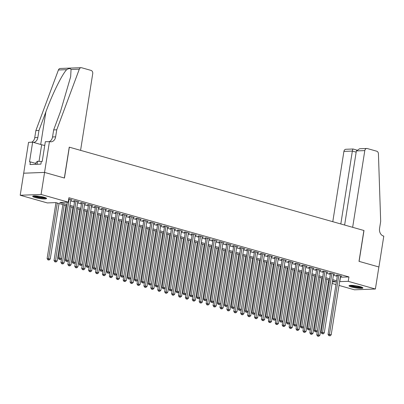 <?xml version="1.0" encoding="UTF-8"?>
<svg xmlns="http://www.w3.org/2000/svg" width="404" height="404" viewBox="0 0 404 404"><rect width="100%" height="100%" fill="white"/><g stroke="black" fill="none" stroke-linecap="round" stroke-linejoin="round"><path stroke-width="0.61" d="M44.036 197.233A7.045 1.081 9 0 1 46.591 198.5A7.045 1.081 9 0 1 42.541 198.844A7.045 1.081 9 0 1 35.229 197.566A7.045 1.081 9 0 1 32.668 196.299A7.045 1.081 9 0 1 36.724 195.955A7.045 1.081 9 0 1 44.036 197.233M360.358 286.704A7.045 1.081 9 0 1 362.913 287.971A7.045 1.081 9 0 1 358.863 288.315A7.045 1.081 9 0 1 351.551 287.037A7.045 1.081 9 0 1 348.995 285.769A7.045 1.081 9 0 1 353.046 285.426A7.045 1.081 9 0 1 360.358 286.704M56.747 129.8L53.656 129.916L52.535 136.971A6.323 4.934 -92.2 0 1 49.45 141.552L44.541 172.407L64.352 178.012L69.241 147.152L80.578 150.359L92.728 73.644A2.712 2.116 87.8 0 0 91.072 70.412L81.633 67.746A2.712 2.116 87.8 0 0 81.113 67.68A2.712 2.116 87.8 0 0 79.3 69.185L56.747 129.8L55.626 136.85A6.323 4.934 -92.2 0 1 51.025 141.804A6.323 4.934 -92.2 0 1 49.808 141.653L45.339 141.703L42.208 161.454L41.304 161.489L40.885 164.135L29.992 164.544L30.411 161.903L29.507 161.933L32.638 142.183L28.543 142.339L23.69 173.21L44.576 172.417L64.453 178.043L69.342 147.177L363.888 230.492L358.999 261.353L378.876 266.973L375.387 289.017L354.5 289.809L339.017 285.431M335.946 284.562L332.103 283.472M329.033 282.603L328.275 282.391M66.705 205.692L55.803 202.606L47.339 202.929L20.2 195.253L41.087 194.46L68.22 202.136L59.757 202.46L66.897 204.48M23.69 173.21L20.2 195.253M70.816 199.985L72.089 199.94L68.72 198.985M77.73 201.939L79.002 201.894L74.856 200.717L73.442 200.773L74.654 201.116M84.643 203.899L85.916 203.848L81.77 202.677L80.356 202.727L81.568 203.071M91.562 205.853L92.829 205.803L88.683 204.631L87.274 204.687L88.481 205.025M98.475 207.808L99.748 207.762L95.597 206.585L94.188 206.641L95.395 206.984M105.388 209.762L106.661 209.716L102.51 208.54L101.101 208.595L102.308 208.939M112.302 211.721L113.575 211.671L109.423 210.499L108.014 210.55L109.226 210.893M119.215 213.676L120.488 213.625L116.342 212.453L114.928 212.509L116.14 212.847M126.129 215.63L127.401 215.584L123.255 214.408L121.841 214.463L123.053 214.807M133.047 217.584L134.315 217.539L130.169 216.362L128.755 216.418L129.967 216.761M139.961 219.544L141.233 219.493L137.082 218.322L135.673 218.372L136.88 218.716M146.874 221.498L148.147 221.448L143.996 220.276L142.587 220.332L143.794 220.67M153.788 223.452L155.06 223.407L150.909 222.23L149.5 222.286L150.707 222.629M160.701 225.407L161.974 225.361L157.823 224.19L156.414 224.24L157.626 224.584M167.615 227.366L168.887 227.316L164.741 226.144L163.327 226.195L164.539 226.538M174.528 229.321L175.801 229.27L171.655 228.098L170.241 228.154L171.453 228.492M181.447 231.275L182.714 231.229L178.568 230.053L177.154 230.108L178.366 230.452M188.36 233.229L189.633 233.184L185.481 232.012L184.072 232.063L185.279 232.406M195.273 235.189L196.546 235.138L192.395 233.966L190.986 234.017L192.193 234.36M202.187 237.143L203.459 237.092L199.308 235.921L197.899 235.976L199.111 236.315M209.1 239.097L210.373 239.052L206.222 237.875L204.813 237.931L206.025 238.274M216.014 241.052L217.286 241.006L213.14 239.835L211.726 239.885L212.938 240.228M222.927 243.011L224.2 242.961L220.054 241.789L218.64 241.839L219.852 242.183M229.846 244.965L231.113 244.915L226.967 243.743L225.558 243.799L226.765 244.137M236.759 246.92L238.032 246.874L233.881 245.698L232.472 245.753L233.679 246.097M243.673 248.874L244.945 248.829L240.794 247.657L239.385 247.708L240.592 248.051M250.586 250.833L251.859 250.783L247.708 249.611L246.299 249.662L247.511 250.005M257.5 252.788L258.772 252.737L254.626 251.566L253.212 251.621L254.424 251.96M264.413 254.742L265.686 254.697L261.539 253.52L260.125 253.576L261.337 253.919M271.326 256.702L272.599 256.651L268.453 255.48L267.039 255.53L268.251 255.873M278.245 258.656L279.512 258.605L275.366 257.434L273.957 257.484L275.164 257.828M285.158 260.61L286.431 260.56L282.28 259.388L280.871 259.444L282.078 259.782M292.072 262.565L293.344 262.519L289.193 261.343L287.784 261.398L288.991 261.741M298.985 264.524L300.258 264.474L296.107 263.302L294.698 263.352L295.91 263.696M305.899 266.478L307.171 266.428L303.025 265.256L301.611 265.307L302.823 265.65M312.812 268.433L314.085 268.382L309.939 267.211L308.525 267.266L309.737 267.605M319.731 270.387L320.998 270.342L316.852 269.165L315.438 269.221L316.65 269.564M326.644 272.346L327.912 272.296L323.766 271.124L322.357 271.175L323.564 271.518M333.558 274.301L334.83 274.25L330.679 273.079L329.27 273.129L330.477 273.473M340.32 277.21L348.945 276.932L68.922 197.728L68.22 202.136M70.665 200.939L74.508 202.025M77.578 202.894L81.421 203.98M84.497 204.848L88.34 205.934M91.41 206.803L95.253 207.893M98.323 208.762L102.167 209.848M105.237 210.716L109.08 211.802M112.15 212.671L115.993 213.756M119.064 214.625L122.907 215.716M125.977 216.584L129.825 217.67M132.896 218.539L136.739 219.624M139.809 220.493L143.652 221.584M146.723 222.453L150.566 223.538M153.636 224.407L157.479 225.493M160.55 226.361L164.393 227.447M167.463 228.316L171.306 229.406M174.382 230.275L178.225 231.361M181.295 232.229L185.138 233.315M188.208 234.184L192.052 235.269M195.122 236.138L198.965 237.229M202.035 238.097L205.878 239.183M208.949 240.052L212.792 241.137M215.862 242.006L219.705 243.092M222.781 243.96L226.624 245.051M229.694 245.92L233.537 247.006M236.608 247.874L240.451 248.96M243.521 249.829L247.364 250.914M250.435 251.783L254.278 252.874M257.348 253.742L261.191 254.828M264.261 255.697L268.104 256.782M271.18 257.651L275.023 258.737M278.093 259.605L281.936 260.696M285.007 261.565L288.85 262.651M291.92 263.519L295.763 264.605M298.834 265.473L302.677 266.559M305.747 267.428L309.59 268.519M312.661 269.387L316.504 270.473M319.579 271.342L323.422 272.427M326.493 273.296L330.336 274.382M333.406 275.25L337.249 276.341M340.471 276.255L341.744 276.21L337.593 275.033L336.184 275.089L337.391 275.432M44.576 172.417L41.087 194.46M348.945 276.932L348.248 281.341L375.387 289.017M339.623 281.618L348.248 281.341M69.968 205.348L73.811 206.434M76.881 207.303L80.724 208.388M83.795 209.257L87.638 210.343M90.708 211.211L94.551 212.302M97.627 213.171L101.47 214.256M104.54 215.125L108.383 216.211M111.453 217.079L115.297 218.17M118.367 219.039L122.21 220.124M125.28 220.993L129.123 222.079M132.194 222.947L136.037 224.033M139.112 224.902L142.955 225.993M146.026 226.861L149.869 227.947M152.939 228.816L156.782 229.901M159.853 230.77L163.696 231.856M166.766 232.724L170.609 233.815M173.68 234.684L177.523 235.769M180.593 236.638L184.436 237.724M187.512 238.592L191.355 239.678M194.425 240.547L198.268 241.637M201.338 242.506L205.181 243.592M208.252 244.46L212.095 245.546M215.165 246.415L219.008 247.501M222.079 248.369L225.922 249.46M228.992 250.328L232.835 251.414M235.911 252.283L239.754 253.369M242.824 254.237L246.667 255.323M249.738 256.192L253.581 257.282M256.651 258.151L260.494 259.237M263.565 260.105L267.408 261.191M270.478 262.06L274.321 263.145M277.391 264.014L281.234 265.105M284.31 265.973L288.153 267.059M291.223 267.928L295.066 269.014M298.137 269.882L301.98 270.968M305.05 271.836L308.893 272.927M311.964 273.796L315.807 274.882M318.877 275.75L322.72 276.836M325.796 277.705L329.639 278.79M332.709 279.659L336.552 280.75M332.346 281.941L335.83 281.81L332.517 280.876M329.442 280.007L325.599 278.917M322.528 278.048L318.685 276.962M315.615 276.094L311.772 275.008M308.701 274.139L304.858 273.054L296.021 328.977L299.157 329.417L307.949 273.927M301.788 272.185L297.945 271.094M294.875 270.226L291.031 269.14M287.961 268.271L284.118 267.185M281.043 266.317L277.2 265.231M274.129 264.362L270.286 263.272M267.216 262.403L263.373 261.317L254.535 317.246L257.671 317.68L266.463 262.191M260.302 260.449L256.459 259.363L247.617 315.292L250.758 315.726L259.55 260.237M253.389 258.494L249.546 257.409M246.475 256.54L242.632 255.449M239.562 254.581L235.719 253.495M232.643 252.626L228.8 251.541M225.73 250.672L221.887 249.586L213.049 305.51L216.185 305.949L224.977 250.46M218.817 248.718L214.973 247.627L206.136 303.555L209.272 303.99L218.064 248.5M211.903 246.758L208.06 245.672M204.99 244.804L201.147 243.718M198.076 242.849L194.233 241.764M191.163 240.895L187.32 239.804L178.477 295.733L181.618 296.167L190.405 240.678M184.244 238.936L180.401 237.85L171.564 293.779L174.705 294.213L183.492 238.724M177.331 236.981L173.488 235.896M170.417 235.027L166.574 233.936M163.504 233.068L159.661 231.982M156.59 231.113L152.747 230.028M149.677 229.159L145.834 228.073L136.991 284.002L140.132 284.436L148.919 228.947M142.758 227.205L138.915 226.114L130.078 282.043L133.219 282.477L142.006 226.987M135.845 225.245L132.002 224.159M128.932 223.291L125.088 222.205M122.018 221.336L118.175 220.251M115.105 219.382L111.262 218.291M108.191 217.423L104.348 216.337L95.506 272.266L98.647 272.7L107.434 217.211M101.278 215.468L97.435 214.383M94.359 213.514L90.516 212.428M87.446 211.56L83.603 210.469M80.532 209.6L76.689 208.514M73.619 207.646L69.776 206.56M328.326 282.098L329.119 282.068M340.481 277.255L339.779 281.664M337.456 275.038L328.048 334.416L329.462 334.366L338.805 275.376M329.376 335.674L330.068 335.87L329.376 335.674L329.462 334.366L331.189 334.855L340.532 275.866M328.048 334.416L328.811 335.694M330.068 335.87L331.189 334.855M325.619 278.922L316.761 334.845L319.902 335.28L328.689 279.79M326.962 279.305L318.084 336.103L317.524 336.123L318.776 336.295L318.084 336.103M319.902 335.28L318.776 336.295M317.524 336.123L316.761 334.845M361.989 287.254A6.1 0.934 9 0 1 355.101 286.951A6.1 0.934 9 0 1 350.101 285.375M351.126 285.335A5.646 0.864 -171 0 0 355.242 286.451A5.646 0.864 -171 0 0 361.019 286.901M349.47 285.471A6.999 1.076 -171 0 0 354.959 287.067A6.999 1.076 -171 0 0 362.56 287.542M45.662 197.783A6.1 0.934 9 0 1 38.779 197.48A6.1 0.934 9 0 1 33.774 195.905M34.805 195.864A5.646 0.864 -171 0 0 38.92 196.98A5.646 0.864 -171 0 0 44.698 197.43M33.143 196.001A6.999 1.076 -171 0 0 38.633 197.596A6.999 1.076 -171 0 0 46.233 198.071M35.724 164.327L36.012 162.509L37.557 161.252L41.289 161.605M37.077 164.276L37.557 161.252M356.363 150.919L359.611 148.748L366.771 148.48A2.712 2.116 87.8 0 1 367.297 148.541L376.735 151.212A2.712 2.116 87.8 0 1 378.427 153.793L380.674 221.417L379.558 228.472A6.323 4.934 87.8 0 0 383.421 236.017L383.8 236.123L378.912 266.983L359.1 261.378L363.989 230.517L352.652 227.311L364.802 150.601L356.363 150.919L344.622 225.043M340.809 223.962L352.354 151.071L343.915 151.394A2.712 2.116 -92.2 0 1 345.89 149.273L353.076 149L356.737 150.041M332.78 221.69L343.915 151.394M366.771 148.48A2.712 2.116 87.8 0 0 364.802 150.601M353.157 149.076C352.899 148.854 352.631 149.52 352.354 151.071L356.166 152.151M53.656 129.916L60.57 111.332L70.665 76.679L71.043 69.498C70.347 68.256 68.892 68.311 66.675 69.665C62.155 74.19 52.328 94.127 45.869 111.888L38.951 130.472L37.835 137.527A6.323 4.934 -92.2 0 1 33.572 142.45M38.951 130.472L35.86 130.588L34.744 137.643A6.323 4.934 -92.2 0 1 31.669 142.218M66.675 69.665L58.418 69.978L35.86 130.588M44.541 172.407L23.659 173.2M44.738 145.48A10.166 1.56 9 0 1 41.663 144.738L32.638 142.183M58.418 69.978A2.712 2.116 -92.2 0 1 60.226 68.473L81.113 67.68M35.865 163.443L30.411 161.903M330.543 273.084L321.135 332.462L322.549 332.411L331.891 273.422M322.463 333.719L323.155 333.911L322.463 333.719L322.549 332.411L324.276 332.896L333.618 273.907M321.135 332.462L321.897 333.739M323.155 333.911L324.276 332.896M323.624 271.129L314.221 330.507L315.635 330.452L324.978 271.463M315.544 331.765L316.236 331.957L315.544 331.765L315.635 330.452L317.362 330.942L326.705 271.953M314.221 330.507L314.984 331.785M316.236 331.957L317.362 330.942M316.711 269.17L307.308 328.553L308.717 328.497L318.059 269.508M308.631 329.805L309.323 330.002L308.631 329.805L308.717 328.497L310.449 328.987L319.791 269.998M307.308 328.553L308.07 329.826M309.323 330.002L310.449 328.987M309.797 267.216L300.394 326.594L301.803 326.543L311.146 267.554M301.717 327.851L302.409 328.048L301.717 327.851L301.803 326.543L303.535 327.033L312.878 268.044M300.394 326.594L301.152 327.871M302.409 328.048L303.535 327.033M318.706 276.967L309.848 332.891L312.989 333.325L321.776 277.836M320.049 277.346L311.171 334.148L310.605 334.169L311.863 334.34L311.171 334.148M312.989 333.325L311.863 334.34M310.605 334.169L309.848 332.891M311.792 275.013L302.934 330.937L306.07 331.371L314.862 275.881M313.13 275.392L304.257 332.189L303.692 332.209L304.949 332.386L304.257 332.189M306.07 331.371L304.949 332.386M303.692 332.209L302.934 330.937M306.217 273.437L297.344 330.235L296.778 330.255L298.036 330.432L297.344 330.235M299.157 329.417L298.036 330.432M296.778 330.255L296.021 328.977M297.96 271.099L289.102 327.023L292.244 327.457L301.031 271.968M299.303 271.483L290.431 328.28L289.865 328.3L291.122 328.472L290.431 328.28M292.244 327.457L291.122 328.472M289.865 328.3L289.102 327.023M302.884 265.261L293.481 324.639L294.89 324.589L304.232 265.6M294.804 325.897L295.496 326.089L294.804 325.897L294.89 324.589L296.617 325.074L305.959 266.084M293.481 324.639L294.238 325.917M295.496 326.089L296.617 325.074M291.047 269.145L282.189 325.069L285.33 325.503L294.117 270.013M292.39 269.524L283.517 326.321L282.951 326.346L284.204 326.518L283.517 326.321M285.33 325.503L284.204 326.518M282.951 326.346L282.189 325.069M295.97 263.307L286.567 322.685L287.976 322.629L297.319 263.64M287.89 323.937L288.582 324.134L287.89 323.937L287.976 322.629L289.703 323.119L299.046 264.13M286.567 322.685L287.325 323.963M288.582 324.134L289.703 323.119M284.133 267.19L275.276 323.114L278.417 323.548L287.204 268.059M285.476 267.569L276.599 324.367L276.038 324.387L277.29 324.564L276.599 324.367M278.417 323.548L277.29 324.564M276.038 324.387L275.276 323.114M289.057 261.348L279.649 320.731L281.063 320.675L290.405 261.686M280.977 321.983L281.669 322.18L280.977 321.983L281.063 320.675L282.79 321.165L292.132 262.176M279.649 320.731L280.411 322.003M281.669 322.18L282.79 321.165M277.22 265.236L268.362 321.155L271.503 321.594L280.29 266.105M278.563 265.615L269.685 322.412L269.12 322.432L270.377 322.609L269.685 322.412M271.503 321.594L270.377 322.609M269.12 322.432L268.362 321.155M282.144 259.393L272.735 318.771L274.149 318.721L283.492 259.732M274.064 320.029L274.75 320.226L274.064 320.029L274.149 318.721L275.876 319.211L285.219 260.221M272.735 318.771L273.498 320.049M274.75 320.226L275.876 319.211M270.306 263.277L261.449 319.2L264.585 319.635L273.377 264.145M271.65 263.655L262.772 320.458L262.206 320.478L263.464 320.65L262.772 320.458M264.585 319.635L263.464 320.65M262.206 320.478L261.449 319.2M275.225 257.439L265.822 316.817L267.236 316.766L276.578 257.777M267.145 318.074L267.837 318.266L267.145 318.074L267.236 316.766L268.963 317.251L278.305 258.262M265.822 316.817L266.584 318.094M267.837 318.266L268.963 317.251M264.731 261.701L255.858 318.498L255.293 318.524L256.55 318.695L255.858 318.498M257.671 317.68L256.55 318.695M255.293 318.524L254.535 317.246M268.312 255.485L258.908 314.862L260.317 314.807L269.66 255.818M260.232 316.115L260.923 316.312L260.232 316.115L260.317 314.807L262.05 315.297L271.392 256.308M258.908 314.862L259.666 316.14M260.923 316.312L262.05 315.297M257.818 259.747L248.945 316.544L248.379 316.564L249.637 316.741L248.945 316.544M250.758 315.726L249.637 316.741M248.379 316.564L247.617 315.292M261.398 253.525L251.995 312.908L253.404 312.853L262.746 253.863M253.318 314.161L254.01 314.357L253.318 314.161L253.404 312.853L255.131 313.342L264.479 254.353M251.995 312.908L252.752 314.181M254.01 314.357L255.131 313.342M249.561 257.414L240.703 313.332L243.844 313.772L252.631 258.282M250.904 257.792L242.031 314.59L241.466 314.61L242.723 314.787L242.031 314.59M243.844 313.772L242.723 314.787M241.466 314.61L240.703 313.332M254.485 251.571L245.082 310.949L246.491 310.898L255.833 251.909M246.405 312.206L247.097 312.403L246.405 312.206L246.491 310.898L248.218 311.388L257.56 252.399M245.082 310.949L245.839 312.226M247.097 312.403L248.218 311.388M242.647 255.454L233.79 311.378L236.931 311.812L245.718 256.323M243.991 255.833L235.118 312.635L234.552 312.656L235.805 312.827L235.118 312.635M236.931 311.812L235.805 312.827M234.552 312.656L233.79 311.378M247.571 249.616L238.163 308.994L239.577 308.939L248.92 249.955M239.491 310.252L240.183 310.444L239.491 310.252L239.577 308.939L241.304 309.429L250.647 250.44M238.163 308.994L238.926 310.272M240.183 310.444L241.304 309.429M235.734 253.5L226.876 309.424L230.017 309.858L238.804 254.368M237.077 253.879L228.199 310.676L227.639 310.701L228.891 310.873L228.199 310.676M230.017 309.858L228.891 310.873M227.639 310.701L226.876 309.424M240.658 247.662L231.25 307.04L232.664 306.984L242.006 247.995M232.578 308.292L233.27 308.489L232.578 308.292L232.664 306.984L234.391 307.474L243.733 248.485M231.25 307.04L232.012 308.318M233.27 308.489L234.391 307.474M228.821 251.546L219.963 307.469L223.104 307.904L231.891 252.414M230.164 251.924L221.286 308.722L220.72 308.742L221.978 308.919L221.286 308.722M223.104 307.904L221.978 308.919M220.72 308.742L219.963 307.469M233.744 245.703L224.336 305.086L225.75 305.03L235.093 246.041M225.664 306.338L226.351 306.535L225.664 306.338L225.75 305.03L227.477 305.52L236.82 246.531M224.336 305.086L225.099 306.358M226.351 306.535L227.477 305.52M223.245 249.97L214.373 306.767L213.807 306.788L215.064 306.964L214.373 306.767M216.185 305.949L215.064 306.964M213.807 306.788L213.049 305.51M226.826 243.748L217.423 303.126L218.832 303.076L228.179 244.087M218.746 304.384L219.438 304.581L218.746 304.384L218.832 303.076L220.564 303.566L229.906 244.577M217.423 303.126L218.185 304.404M219.438 304.581L220.564 303.566M216.332 248.011L207.459 304.813L206.893 304.833L208.151 305.005L207.459 304.813M209.272 303.99L208.151 305.005M206.893 304.833L206.136 303.555M219.912 241.794L210.509 301.172L211.918 301.116L221.261 242.132M211.832 302.429L212.524 302.621L211.832 302.429L211.918 301.116L213.65 301.606L222.993 242.617M210.509 301.172L211.267 302.45M212.524 302.621L213.65 301.606M208.075 245.677L199.217 301.601L202.359 302.035L211.146 246.546M209.418 246.056L200.546 302.854L199.98 302.879L201.237 303.05L200.546 302.854M202.359 302.035L201.237 303.05M199.98 302.879L199.217 301.601M212.999 239.84L203.596 299.218L205.005 299.162L214.347 240.173M204.919 300.47L205.611 300.667L204.919 300.47L205.005 299.162L206.732 299.652L216.079 240.663M203.596 299.218L204.353 300.495M205.611 300.667L206.732 299.652M201.162 243.723L192.304 299.647L195.445 300.081L204.232 244.592M202.505 244.102L193.632 300.899L193.067 300.919L194.324 301.096L193.632 300.899M195.445 300.081L194.324 301.096M193.067 300.919L192.304 299.647M206.085 237.88L196.682 297.263L198.091 297.208L207.434 238.219M198.005 298.516L198.697 298.713L198.005 298.516L198.091 297.208L199.818 297.697L209.161 238.708M196.682 297.263L197.44 298.536M198.697 298.713L199.818 297.697M194.248 241.764L185.391 297.687L188.532 298.127L197.319 242.632M195.592 242.148L186.714 298.945L186.153 298.965L187.406 299.142L186.714 298.945M188.532 298.127L187.406 299.142M186.153 298.965L185.391 297.687M199.172 235.926L189.764 295.304L191.178 295.253L200.52 236.264M191.092 296.561L191.784 296.758L191.092 296.561L191.178 295.253L192.905 295.743L202.247 236.754M189.764 295.304L190.526 296.581M191.784 296.758L192.905 295.743M188.678 240.188L179.8 296.99L179.24 297.011L180.492 297.182L179.8 296.99M181.618 296.167L180.492 297.182M179.24 297.011L178.477 295.733M192.259 233.972L182.85 293.349L184.264 293.294L193.607 234.31M184.179 294.607L184.87 294.799L184.179 294.607L184.264 293.294L185.992 293.784L195.334 234.795M182.85 293.349L183.613 294.627M184.87 294.799L185.992 293.784M181.765 238.234L172.887 295.031L172.321 295.056L173.579 295.228L172.887 295.031M174.705 294.213L173.579 295.228M172.321 295.056L171.564 293.779M185.34 232.017L175.937 291.395L177.351 291.34L186.693 232.351M177.26 292.647L177.952 292.844L177.26 292.647L177.351 291.34L179.078 291.829L188.421 232.84M175.937 291.395L176.7 292.673M177.952 292.844L179.078 291.829M173.508 235.901L164.65 291.824L167.786 292.259L176.578 236.769M174.846 236.279L165.973 293.077L165.408 293.097L166.665 293.274L165.973 293.077M167.786 292.259L166.665 293.274M165.408 293.097L164.65 291.824M178.427 230.058L169.023 289.441L170.432 289.385L179.78 230.396M170.347 290.693L171.038 290.89L170.347 290.693L170.432 289.385L172.165 289.875L181.507 230.886M169.023 289.441L169.786 290.713M171.038 290.89L172.165 289.875M166.589 233.941L157.737 289.865L160.873 290.299L169.665 234.81M167.933 234.325L159.06 291.122L158.494 291.143L159.752 291.319L159.06 291.122M160.873 290.299L159.752 291.319M158.494 291.143L157.737 289.865M171.513 228.103L162.11 287.481L163.519 287.431L172.862 228.442M163.433 288.739L164.125 288.936L163.433 288.739L163.519 287.431L165.251 287.916L174.594 228.932M162.11 287.481L162.868 288.759M164.125 288.936L165.251 287.916M159.676 231.987L150.818 287.911L153.959 288.345L162.746 232.856M161.019 232.366L152.146 289.168L151.581 289.188L152.838 289.36L152.146 289.168M153.959 288.345L152.838 289.36M151.581 289.188L150.818 287.911M164.6 226.149L155.197 285.527L156.606 285.471L165.948 226.487M156.52 286.784L157.212 286.976L156.52 286.784L156.606 285.471L158.333 285.961L167.675 226.972M155.197 285.527L155.954 286.805M157.212 286.976L158.333 285.961M152.762 230.033L143.905 285.956L147.046 286.391L155.833 230.901M154.106 230.411L145.233 287.209L144.667 287.234L145.925 287.406L145.233 287.209M147.046 286.391L145.925 287.406M144.667 287.234L143.905 285.956M157.686 224.195L148.283 283.573L149.692 283.517L159.035 224.528M149.606 284.825L150.298 285.022L149.606 284.825L149.692 283.517L151.419 284.007L160.762 225.018M148.283 283.573L149.041 284.85M150.298 285.022L151.419 284.007M147.192 228.457L138.314 285.254L137.754 285.274L139.006 285.451L138.314 285.254M140.132 284.436L139.006 285.451M137.754 285.274L136.991 284.002M150.773 222.235L141.365 281.618L142.779 281.563L152.121 222.574M142.693 282.871L143.385 283.068L142.693 282.871L142.779 281.563L144.506 282.053L153.848 223.064M141.365 281.618L142.127 282.891M143.385 283.068L144.506 282.053M140.279 226.503L131.401 283.3L130.84 283.32L132.093 283.497L131.401 283.3M133.219 282.477L132.093 283.497M130.84 283.32L130.078 282.043M143.859 220.281L134.451 279.659L135.865 279.608L145.208 220.619M135.779 280.916L136.471 281.113L135.779 280.916L135.865 279.608L137.592 280.093L146.935 221.109M134.451 279.659L135.214 280.937M136.471 281.113L137.592 280.093M132.022 224.164L123.164 280.088L126.306 280.522L135.093 225.033M133.365 224.543L124.488 281.346L123.922 281.366L125.179 281.538L124.488 281.346M126.306 280.522L125.179 281.538M123.922 281.366L123.164 280.088M136.941 218.327L127.538 277.705L128.952 277.649L138.294 218.665M128.861 278.962L129.553 279.154L128.861 278.962L128.952 277.649L130.679 278.139L140.021 219.15M127.538 277.705L128.3 278.982M129.553 279.154L130.679 278.139M125.109 222.21L116.251 278.134L119.387 278.568L128.179 223.079M126.447 222.589L117.574 279.386L117.008 279.411L118.266 279.583L117.574 279.386M119.387 278.568L118.266 279.583M117.008 279.411L116.251 278.134M130.027 216.372L120.624 275.75L122.033 275.695L131.376 216.706M121.947 277.003L122.639 277.2L121.947 277.003L122.033 275.695L123.765 276.185L133.108 217.195M120.624 275.75L121.387 277.028M122.639 277.2L123.765 276.185M118.19 220.256L109.338 276.174L112.474 276.614L121.266 221.124M119.533 220.635L110.661 277.432L110.095 277.452L111.353 277.629L110.661 277.432M112.474 276.614L111.353 277.629M110.095 277.452L109.338 276.174M123.114 214.413L113.711 273.791L115.12 273.74L124.462 214.751M115.034 275.048L115.726 275.245L115.034 275.048L115.12 273.74L116.852 274.23L126.194 215.241M113.711 273.791L114.468 275.068M115.726 275.245L116.852 274.23M111.277 218.296L102.419 274.22L105.56 274.654L114.347 219.165M112.62 218.68L103.747 275.478L103.182 275.498L104.439 275.674L103.747 275.478M105.56 274.654L104.439 275.674M103.182 275.498L102.419 274.22M116.201 212.459L106.797 271.836L108.206 271.786L117.549 212.797M108.12 273.094L108.812 273.291L108.12 273.094L108.206 271.786L109.933 272.271L119.276 213.287M106.797 271.836L107.555 273.114M108.812 273.291L109.933 272.271M105.707 216.721L96.834 273.523L96.268 273.543L97.521 273.715L96.834 273.523M98.647 272.7L97.521 273.715M96.268 273.543L95.506 272.266M109.287 210.504L99.884 269.882L101.293 269.827L110.635 210.838M101.207 271.14L101.899 271.331L101.207 271.14L101.293 269.827L103.02 270.316L112.362 211.327M99.884 269.882L100.641 271.16M101.899 271.331L103.02 270.316M97.45 214.388L88.592 270.311L91.733 270.746L100.52 215.256M98.793 214.766L89.915 271.564L89.355 271.589L90.607 271.761L89.915 271.564M91.733 270.746L90.607 271.761M89.355 271.589L88.592 270.311M102.374 208.55L92.965 267.928L94.379 267.872L103.722 208.883M94.294 269.18L94.985 269.377L94.294 269.18L94.379 267.872L96.107 268.362L105.449 209.373M92.965 267.928L93.728 269.205M94.985 269.377L96.107 268.362M90.536 212.433L81.679 268.352L84.82 268.791L93.607 213.302M91.88 212.812L83.002 269.609L82.436 269.63L83.694 269.806L83.002 269.609M84.82 268.791L83.694 269.806M82.436 269.63L81.679 268.352M95.46 206.59L86.052 265.968L87.466 265.918L96.808 206.929M87.38 267.226L88.067 267.423L87.38 267.226L87.466 265.918L89.193 266.408L98.536 207.419M86.052 265.968L86.815 267.246M88.067 267.423L89.193 266.408M83.623 210.474L74.765 266.398L77.901 266.832L86.693 211.343M84.966 210.858L76.088 267.655L75.523 267.675L76.78 267.852L76.088 267.655M77.901 266.832L76.78 267.852M75.523 267.675L74.765 266.398M88.542 204.636L79.139 264.014L80.553 263.964L89.895 204.974M80.462 265.271L81.153 265.468L80.462 265.271L80.553 263.964L82.28 264.448L91.622 205.464M79.139 264.014L79.901 265.292M81.153 265.468L82.28 264.448M76.71 208.52L67.852 264.443L70.988 264.878L79.78 209.388M78.048 208.898L69.175 265.701L68.609 265.721L69.867 265.893L69.175 265.701M70.988 264.878L69.867 265.893M68.609 265.721L67.852 264.443M81.628 202.682L72.225 262.06L73.634 262.004L82.977 203.015M73.548 263.317L74.24 263.509L73.548 263.317L73.634 262.004L75.366 262.494L84.709 203.505M72.225 262.06L72.983 263.337M74.24 263.509L75.366 262.494M69.791 206.565L60.933 262.489L64.074 262.923L72.866 207.434M71.134 206.944L62.261 263.741L61.696 263.767L62.953 263.938L62.261 263.741M64.074 262.923L62.953 263.938M61.696 263.767L60.933 262.489M74.715 200.722L65.312 260.105L66.721 260.05L76.063 201.061M66.635 261.358L67.327 261.555L66.635 261.358L66.721 260.05L68.448 260.54L77.795 201.551M65.312 260.105L66.069 261.383M67.327 261.555L68.448 260.54M62.878 204.611L54.02 260.529L57.161 260.969L65.948 205.479M64.221 204.99L55.348 261.787L54.782 261.807L56.04 261.984L55.348 261.787M57.161 260.969L56.04 261.984M54.782 261.807L54.02 260.529M67.261 202.172L58.398 258.146L59.807 258.095L69.15 199.106M59.721 259.403L60.413 259.6L59.721 259.403L59.807 258.095L61.534 258.585L70.877 199.596M58.398 258.146L59.156 259.424M60.413 259.6L61.534 258.585M55.964 202.651L47.106 258.575L50.248 259.009L59.035 203.52M57.307 203.035L48.435 259.833L47.869 259.853L49.121 260.03L48.435 259.833M50.248 259.009L49.121 260.03M47.869 259.853L47.106 258.575M37.835 137.527L34.744 137.643M52.535 136.971L55.626 136.85M79.3 69.185L71.043 69.498M45.869 111.888L40.708 144.465M39.021 161.393L41.663 144.738"/></g></svg>
